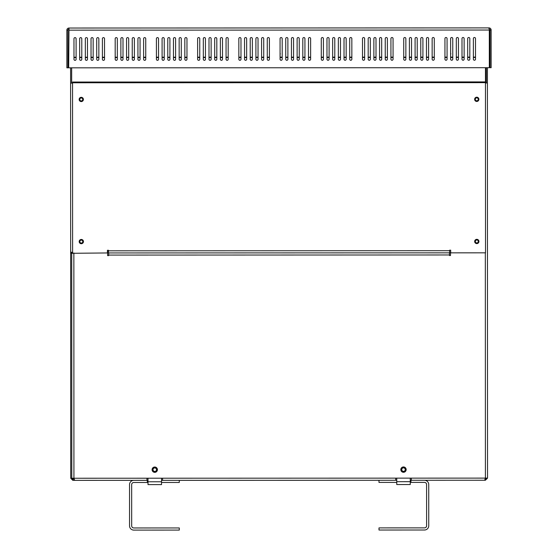 <?xml version="1.0" encoding="UTF-8"?>
<svg xmlns="http://www.w3.org/2000/svg" width="558" height="558" viewBox="0 0 558 558"><rect width="100%" height="100%" fill="white"/><g stroke="black" fill="none" stroke-linecap="round" stroke-linejoin="round"><path stroke-width="0.84" d="M73.858 252.955L73.928 478.241L74.681 480.368L146.949 480.347L146.949 478.22L162.58 478.213L162.58 480.347L395.685 480.271L395.685 478.143L487.539 478.115L487.413 82.975L485.46 82.982L487.413 82.975L487.413 67.699M450.515 252.132L450.515 255.508L449.448 255.508L449.448 253.904L449.448 254.971L108.677 255.076L108.677 255.613L107.61 255.613L107.61 252.948L70.657 253.311L70.608 83.107L72.561 83.107L70.608 83.107L70.601 67.825M157.426 469.683A2.664 2.664 -0.2 0 1 153.429 471.991A2.664 2.664 -0.2 0 1 153.429 467.381A2.664 2.664 -0.2 0 1 157.426 469.683M406.161 469.606A2.664 2.664 -0.2 0 1 402.165 471.922A2.664 2.664 -0.2 0 1 402.165 467.304A2.664 2.664 -0.2 0 1 406.161 469.606M476.853 239.333A2.134 2.134 -0.2 0 1 478.938 241.509A2.134 2.134 -0.2 0 1 476.755 243.595M476.811 97.197A2.134 2.134 -0.2 0 1 478.89 99.38A2.134 2.134 -0.2 0 1 476.713 101.458M108.677 252.948L108.677 255.076L108.677 252.948M449.448 252.844L449.448 254.971M486.346 67.699L486.353 82.982M146.949 479.28L146.949 478.22L71.794 478.241L72.861 479.308L74.179 479.308L73.614 479.308L74.179 479.308L73.614 479.308L72.861 478.241L73.112 479.308M411.316 478.136L411.316 480.271L411.316 478.136M162.58 479.28L162.58 478.213L162.58 479.28L162.58 478.213L395.685 478.143L395.685 479.203M485.334 252.83L485.404 478.115L484.651 480.243L411.316 480.271L411.316 479.203M484.651 480.243L485.404 480.243L487.539 478.115M486.471 478.115L485.153 479.176M485.404 479.176L485.404 480.243M71.724 252.244L71.724 253.311L70.657 253.311L70.727 478.241L70.608 83.107M107.61 252.948L107.436 252.237M71.668 83.107L71.668 67.825M83.4 99.443A2.134 2.134 -0.2 0 1 81.273 101.577A2.134 2.134 -0.2 0 1 79.138 99.457M83.449 241.579A2.134 2.134 -0.2 0 1 80.247 243.428A2.134 2.134 -0.2 0 1 80.247 239.738A2.134 2.134 -0.2 0 1 83.449 241.579L83.449 241.579A2.134 2.134 -0.2 0 1 81.322 243.713A2.134 2.134 -0.2 0 1 79.18 241.593M108.677 255.613L108.677 254.009L108.677 255.613L107.61 255.613M450.515 252.837L450.515 255.508L449.448 255.508M72.61 252.244L70.657 252.244M107.61 250.284L107.61 252.237M70.692 366.662L70.692 369.326L70.692 366.662M70.727 466.16L70.72 463.496L70.727 466.16M70.664 267.17L70.664 264.506L70.664 267.17M70.615 103.007L70.608 85.946L70.615 103.007M71.724 253.311L71.794 478.241L70.727 478.241L72.861 480.368L72.861 479.308M162.58 480.34L395.685 480.271M74.681 480.368L72.861 480.368M490.07 46.377L490.07 53.484M67.937 65.698A1.067 1.067 179.8 0 0 68.69 66.716A1.067 1.067 179.8 0 1 67.937 65.698M66.869 65.698L66.869 67.825L66.869 65.698M67.937 67.539A2.134 2.134 -0.2 0 0 68.69 67.804L68.99 28.033L488.996 27.9L488.996 28.967A1.067 1.067 -0.2 0 1 490.064 30.034L490.077 67.699L491.145 67.699L491.131 30.034A2.134 2.134 179.8 0 0 488.996 27.9L68.99 28.033L68.99 29.093A1.067 1.067 179.8 0 0 67.923 30.16L66.855 30.16L66.869 67.825L67.937 67.825L67.923 30.16L66.855 30.16A2.134 2.134 179.8 0 1 68.99 28.033L68.69 66.716M475.507 59.176A1.067 1.067 -0.2 0 1 474.44 60.243A1.067 1.067 -0.2 0 1 473.372 59.176L473.365 38.565A1.067 1.067 -0.2 0 1 474.433 37.498A1.067 1.067 -0.2 0 1 475.5 38.565L475.507 59.176M469.822 59.176A1.067 1.067 -0.2 0 1 468.755 60.243A1.067 1.067 -0.2 0 1 467.688 59.176L467.681 38.565A1.067 1.067 -0.2 0 1 468.748 37.498A1.067 1.067 -0.2 0 1 469.815 38.565L469.822 59.176M450.627 38.572A1.067 1.067 -0.2 0 1 451.687 37.505A1.067 1.067 -0.2 0 1 452.754 38.572L452.761 59.183A1.067 1.067 -0.2 0 1 451.694 60.25A1.067 1.067 -0.2 0 1 450.634 59.183L450.627 38.572M464.13 59.176A1.067 1.067 -0.2 0 1 463.07 60.243A1.067 1.067 -0.2 0 1 462.003 59.176L461.996 38.572A1.067 1.067 -0.2 0 1 463.063 37.505A1.067 1.067 -0.2 0 1 464.13 38.565L464.13 59.176M458.446 59.176A1.067 1.067 -0.2 0 1 457.386 60.243A1.067 1.067 -0.2 0 1 456.318 59.183L456.311 38.572A1.067 1.067 -0.2 0 1 457.379 37.505A1.067 1.067 -0.2 0 1 458.439 38.572L458.446 59.176M444.942 38.572A1.067 1.067 -0.2 0 1 446.002 37.505A1.067 1.067 -0.2 0 1 447.07 38.572L447.077 59.183A1.067 1.067 -0.2 0 1 446.009 60.25A1.067 1.067 -0.2 0 1 444.942 59.183L444.942 38.572M263.725 59.239A1.067 1.067 -0.2 0 1 262.658 60.306A1.067 1.067 -0.2 0 1 261.59 59.239L261.583 38.628A1.067 1.067 -0.2 0 1 262.651 37.567A1.067 1.067 -0.2 0 1 263.718 38.628L263.725 59.239M269.409 59.239A1.067 1.067 -0.2 0 1 268.342 60.306A1.067 1.067 -0.2 0 1 267.275 59.239L267.268 38.628A1.067 1.067 -0.2 0 1 268.335 37.56A1.067 1.067 -0.2 0 1 269.402 38.628L269.409 59.239M299.255 59.225A1.067 1.067 -0.2 0 1 298.188 60.292A1.067 1.067 -0.2 0 1 297.128 59.232L297.121 38.621A1.067 1.067 -0.2 0 1 298.181 37.553A1.067 1.067 -0.2 0 1 299.248 38.621L299.255 59.225M293.571 59.232A1.067 1.067 -0.2 0 1 292.504 60.299A1.067 1.067 -0.2 0 1 291.443 59.232L291.436 38.621A1.067 1.067 -0.2 0 1 292.497 37.553A1.067 1.067 -0.2 0 1 293.564 38.621L293.571 59.232M280.06 38.628A1.067 1.067 -0.2 0 1 281.127 37.56A1.067 1.067 -0.2 0 1 282.195 38.621L282.202 59.232A1.067 1.067 -0.2 0 1 281.134 60.299A1.067 1.067 -0.2 0 1 280.067 59.232L280.06 38.628M285.745 38.621A1.067 1.067 -0.2 0 1 286.812 37.553A1.067 1.067 -0.2 0 1 287.879 38.621L287.886 59.232A1.067 1.067 -0.2 0 1 286.819 60.299A1.067 1.067 -0.2 0 1 285.752 59.232L285.745 38.621M428.6 59.19A1.067 1.067 -0.2 0 1 427.533 60.257A1.067 1.067 -0.2 0 1 426.465 59.19L426.458 38.579A1.067 1.067 -0.2 0 1 427.526 37.512A1.067 1.067 -0.2 0 1 428.593 38.579L428.6 59.19M434.284 59.19A1.067 1.067 -0.2 0 1 433.217 60.25A1.067 1.067 -0.2 0 1 432.15 59.19L432.15 38.579A1.067 1.067 -0.2 0 1 433.21 37.512A1.067 1.067 -0.2 0 1 434.277 38.579L434.284 59.19M393.069 59.197A1.067 1.067 -0.2 0 1 392.002 60.264A1.067 1.067 -0.2 0 1 390.935 59.197L390.928 38.593A1.067 1.067 -0.2 0 1 391.995 37.526A1.067 1.067 -0.2 0 1 393.062 38.593L393.069 59.197M387.378 59.204A1.067 1.067 -0.2 0 1 386.317 60.264A1.067 1.067 -0.2 0 1 385.25 59.204L385.243 38.593A1.067 1.067 -0.2 0 1 386.31 37.526A1.067 1.067 -0.2 0 1 387.378 38.593L387.378 59.204M403.72 38.586A1.067 1.067 -0.2 0 1 404.787 37.519A1.067 1.067 -0.2 0 1 405.854 38.586L405.861 59.197A1.067 1.067 -0.2 0 1 404.794 60.264A1.067 1.067 -0.2 0 1 403.727 59.197L403.72 38.586M409.405 38.586A1.067 1.067 -0.2 0 1 410.472 37.519A1.067 1.067 -0.2 0 1 411.539 38.586L411.546 59.197A1.067 1.067 -0.2 0 1 410.479 60.257A1.067 1.067 -0.2 0 1 409.412 59.197L409.405 38.586M422.915 59.19A1.067 1.067 -0.2 0 1 421.848 60.257A1.067 1.067 -0.2 0 1 420.781 59.19L420.774 38.579A1.067 1.067 -0.2 0 1 421.841 37.512A1.067 1.067 -0.2 0 1 422.908 38.579L422.915 59.19M417.231 59.19A1.067 1.067 -0.2 0 1 416.163 60.257A1.067 1.067 -0.2 0 1 415.096 59.19L415.089 38.586A1.067 1.067 -0.2 0 1 416.156 37.519A1.067 1.067 -0.2 0 1 417.224 38.586L417.231 59.19M362.498 38.6A1.067 1.067 -0.2 0 1 363.565 37.532A1.067 1.067 -0.2 0 1 364.632 38.6L364.639 59.211A1.067 1.067 -0.2 0 1 363.572 60.271A1.067 1.067 -0.2 0 1 362.505 59.211L362.498 38.6M368.189 38.6A1.067 1.067 -0.2 0 1 369.25 37.532A1.067 1.067 -0.2 0 1 370.317 38.6L370.324 59.204A1.067 1.067 -0.2 0 1 369.257 60.271A1.067 1.067 -0.2 0 1 368.189 59.204L368.189 38.6M381.693 59.204A1.067 1.067 -0.2 0 1 380.633 60.271A1.067 1.067 -0.2 0 1 379.566 59.204L379.559 38.593A1.067 1.067 -0.2 0 1 380.626 37.526A1.067 1.067 -0.2 0 1 381.686 38.593L381.693 59.204M376.008 59.204A1.067 1.067 -0.2 0 1 374.941 60.271A1.067 1.067 -0.2 0 1 373.881 59.204L373.874 38.593A1.067 1.067 -0.2 0 1 374.934 37.532A1.067 1.067 -0.2 0 1 376.001 38.593L376.008 59.204M351.847 59.211A1.067 1.067 -0.2 0 1 350.78 60.278A1.067 1.067 -0.2 0 1 349.713 59.211L349.706 38.607A1.067 1.067 -0.2 0 1 350.773 37.539A1.067 1.067 -0.2 0 1 351.84 38.6L351.847 59.211M346.162 59.211A1.067 1.067 -0.2 0 1 345.095 60.278A1.067 1.067 -0.2 0 1 344.028 59.218L344.021 38.607A1.067 1.067 -0.2 0 1 345.088 37.539A1.067 1.067 -0.2 0 1 346.155 38.607L346.162 59.211M102.393 38.676A1.067 1.067 -0.2 0 1 103.46 37.616A1.067 1.067 -0.2 0 1 104.527 38.676L104.534 59.288A1.067 1.067 -0.2 0 1 103.467 60.355A1.067 1.067 -0.2 0 1 102.4 59.288L102.393 38.676M340.478 59.218A1.067 1.067 -0.2 0 1 339.41 60.285A1.067 1.067 -0.2 0 1 338.343 59.218L338.336 38.607A1.067 1.067 -0.2 0 1 339.404 37.539A1.067 1.067 -0.2 0 1 340.471 38.607L340.478 59.218M310.625 59.225A1.067 1.067 -0.2 0 1 309.564 60.292A1.067 1.067 -0.2 0 1 308.497 59.225L308.49 38.614A1.067 1.067 -0.2 0 1 309.557 37.546A1.067 1.067 -0.2 0 1 310.625 38.614L310.625 59.225M304.94 59.225A1.067 1.067 -0.2 0 1 303.88 60.292A1.067 1.067 -0.2 0 1 302.813 59.225L302.806 38.621A1.067 1.067 -0.2 0 1 303.873 37.553A1.067 1.067 -0.2 0 1 304.933 38.614L304.94 59.225M244.53 38.635A1.067 1.067 -0.2 0 1 245.597 37.567A1.067 1.067 -0.2 0 1 246.664 38.635L246.671 59.246A1.067 1.067 -0.2 0 1 245.604 60.313A1.067 1.067 -0.2 0 1 244.537 59.246L244.53 38.635M228.187 59.253A1.067 1.067 -0.2 0 1 227.127 60.32A1.067 1.067 -0.2 0 1 226.06 59.253L226.053 38.642A1.067 1.067 -0.2 0 1 227.12 37.574A1.067 1.067 -0.2 0 1 228.187 38.642L228.187 59.253M222.502 59.253A1.067 1.067 -0.2 0 1 221.442 60.32A1.067 1.067 -0.2 0 1 220.375 59.253L220.368 38.642A1.067 1.067 -0.2 0 1 221.435 37.574A1.067 1.067 -0.2 0 1 222.496 38.642L222.502 59.253M186.972 59.26A1.067 1.067 -0.2 0 1 185.905 60.327A1.067 1.067 -0.2 0 1 184.838 59.267L184.831 38.655A1.067 1.067 -0.2 0 1 185.898 37.588A1.067 1.067 -0.2 0 1 186.965 38.655L186.972 59.26M181.287 59.267A1.067 1.067 -0.2 0 1 180.22 60.334A1.067 1.067 -0.2 0 1 179.153 59.267L179.146 38.655A1.067 1.067 -0.2 0 1 180.213 37.588A1.067 1.067 -0.2 0 1 181.28 38.655L181.287 59.267M145.75 59.274A1.067 1.067 -0.2 0 1 144.689 60.341A1.067 1.067 -0.2 0 1 143.622 59.274L143.615 38.669A1.067 1.067 -0.2 0 1 144.682 37.602A1.067 1.067 -0.2 0 1 145.743 38.662L145.75 59.274M321.282 38.614A1.067 1.067 -0.2 0 1 322.35 37.546A1.067 1.067 -0.2 0 1 323.417 38.614L323.417 59.218A1.067 1.067 -0.2 0 1 322.357 60.285A1.067 1.067 -0.2 0 1 321.289 59.225L321.282 38.614M326.967 38.614A1.067 1.067 -0.2 0 1 328.034 37.546A1.067 1.067 -0.2 0 1 329.101 38.607L329.108 59.218A1.067 1.067 -0.2 0 1 328.041 60.285A1.067 1.067 -0.2 0 1 326.974 59.218L326.967 38.614M334.793 59.218A1.067 1.067 -0.2 0 1 333.726 60.285A1.067 1.067 -0.2 0 1 332.659 59.218L332.652 38.607A1.067 1.067 -0.2 0 1 333.719 37.539A1.067 1.067 -0.2 0 1 334.786 38.607L334.793 59.218M238.845 38.635A1.067 1.067 -0.2 0 1 239.912 37.574A1.067 1.067 -0.2 0 1 240.979 38.635L240.979 59.246A1.067 1.067 -0.2 0 1 239.919 60.313A1.067 1.067 -0.2 0 1 238.852 59.246L238.845 38.635M258.04 59.239A1.067 1.067 -0.2 0 1 256.973 60.306A1.067 1.067 -0.2 0 1 255.906 59.239L255.899 38.635A1.067 1.067 -0.2 0 1 256.966 37.567A1.067 1.067 -0.2 0 1 258.033 38.635L258.04 59.239M252.356 59.246A1.067 1.067 -0.2 0 1 251.288 60.306A1.067 1.067 -0.2 0 1 250.221 59.246L250.214 38.635A1.067 1.067 -0.2 0 1 251.281 37.567A1.067 1.067 -0.2 0 1 252.349 38.635L252.356 59.246M197.623 38.648A1.067 1.067 -0.2 0 1 198.69 37.581A1.067 1.067 -0.2 0 1 199.757 38.648L199.764 59.26A1.067 1.067 -0.2 0 1 198.697 60.327A1.067 1.067 -0.2 0 1 197.63 59.26L197.623 38.648M203.307 38.648A1.067 1.067 -0.2 0 1 204.374 37.581A1.067 1.067 -0.2 0 1 205.442 38.648L205.449 59.26A1.067 1.067 -0.2 0 1 204.381 60.327A1.067 1.067 -0.2 0 1 203.314 59.26L203.307 38.648M216.818 59.253A1.067 1.067 -0.2 0 1 215.751 60.32A1.067 1.067 -0.2 0 1 214.691 59.253L214.684 38.642A1.067 1.067 -0.2 0 1 215.744 37.581A1.067 1.067 -0.2 0 1 216.811 38.642L216.818 59.253M211.133 59.253A1.067 1.067 -0.2 0 1 210.066 60.32A1.067 1.067 -0.2 0 1 208.999 59.253L208.999 38.648A1.067 1.067 -0.2 0 1 210.059 37.581A1.067 1.067 -0.2 0 1 211.126 38.648L211.133 59.253M156.407 38.662A1.067 1.067 -0.2 0 1 157.475 37.595A1.067 1.067 -0.2 0 1 158.535 38.662L158.542 59.274A1.067 1.067 -0.2 0 1 157.482 60.341A1.067 1.067 -0.2 0 1 156.414 59.274L156.407 38.662M162.092 38.662A1.067 1.067 -0.2 0 1 163.159 37.595A1.067 1.067 -0.2 0 1 164.226 38.662L164.226 59.267A1.067 1.067 -0.2 0 1 163.166 60.334A1.067 1.067 -0.2 0 1 162.099 59.274L162.092 38.662M175.603 59.267A1.067 1.067 -0.2 0 1 174.535 60.334A1.067 1.067 -0.2 0 1 173.468 59.267L173.461 38.655A1.067 1.067 -0.2 0 1 174.528 37.588A1.067 1.067 -0.2 0 1 175.596 38.655L175.603 59.267M169.918 59.267A1.067 1.067 -0.2 0 1 168.851 60.334A1.067 1.067 -0.2 0 1 167.784 59.267L167.777 38.662A1.067 1.067 -0.2 0 1 168.844 37.595A1.067 1.067 -0.2 0 1 169.911 38.655L169.918 59.267M115.185 38.676A1.067 1.067 -0.2 0 1 116.252 37.609A1.067 1.067 -0.2 0 1 117.319 38.676L117.326 59.288A1.067 1.067 -0.2 0 1 116.259 60.348A1.067 1.067 -0.2 0 1 115.192 59.288L115.185 38.676M120.87 38.676A1.067 1.067 -0.2 0 1 121.937 37.609A1.067 1.067 -0.2 0 1 123.004 38.669L123.011 59.281A1.067 1.067 -0.2 0 1 121.944 60.348A1.067 1.067 -0.2 0 1 120.877 59.281L120.87 38.676M140.065 59.281A1.067 1.067 -0.2 0 1 138.998 60.341A1.067 1.067 -0.2 0 1 137.938 59.281L137.931 38.669A1.067 1.067 -0.2 0 1 138.991 37.602A1.067 1.067 -0.2 0 1 140.058 38.669L140.065 59.281M134.38 59.281A1.067 1.067 -0.2 0 1 133.313 60.348A1.067 1.067 -0.2 0 1 132.246 59.281L132.246 38.669A1.067 1.067 -0.2 0 1 133.306 37.602A1.067 1.067 -0.2 0 1 134.373 38.669L134.38 59.281M96.708 38.683A1.067 1.067 -0.2 0 1 97.776 37.616A1.067 1.067 -0.2 0 1 98.843 38.683L98.85 59.288A1.067 1.067 -0.2 0 1 97.783 60.355A1.067 1.067 -0.2 0 1 96.715 59.288L96.708 38.683M91.024 38.683A1.067 1.067 -0.2 0 1 92.091 37.616A1.067 1.067 -0.2 0 1 93.158 38.683L93.165 59.294A1.067 1.067 -0.2 0 1 92.098 60.355A1.067 1.067 -0.2 0 1 91.031 59.294L91.024 38.683M85.339 38.683A1.067 1.067 -0.2 0 1 86.406 37.616A1.067 1.067 -0.2 0 1 87.473 38.683L87.473 59.294A1.067 1.067 -0.2 0 1 86.413 60.362A1.067 1.067 -0.2 0 1 85.346 59.294L85.339 38.683M79.654 38.683A1.067 1.067 -0.2 0 1 80.722 37.623A1.067 1.067 -0.2 0 1 81.782 38.683L81.789 59.294A1.067 1.067 -0.2 0 1 80.729 60.362A1.067 1.067 -0.2 0 1 79.661 59.294L79.654 38.683M128.696 59.281A1.067 1.067 -0.2 0 1 127.629 60.348A1.067 1.067 -0.2 0 1 126.561 59.281L126.554 38.669A1.067 1.067 -0.2 0 1 127.622 37.602A1.067 1.067 -0.2 0 1 128.689 38.669L128.696 59.281M73.97 38.69A1.067 1.067 -0.2 0 1 75.03 37.623A1.067 1.067 -0.2 0 1 76.097 38.69L76.104 59.294A1.067 1.067 -0.2 0 1 75.037 60.362A1.067 1.067 -0.2 0 1 73.977 59.294L73.97 38.69M307.953 27.956L305.463 27.956L307.953 27.956M252.523 27.97L250.033 27.977L252.523 27.97M68.69 67.825L489.324 67.699L489.31 30.034M490.064 30.034L491.131 30.034L490.064 30.034M161.513 480.347L161.52 482.475L179.285 482.468L179.285 480.34L161.513 480.347M147.305 480.347L148.016 480.347L148.01 478.22L148.016 481.77L161.52 481.763L161.52 484.609L148.016 484.616L148.016 482.482L147.305 482.482L147.305 480.347L133.801 480.354A4.262 4.262 179.8 0 0 129.54 484.616L129.547 525.838A4.262 4.262 179.8 0 0 133.815 530.1L179.299 530.086L179.299 527.952L133.815 527.966A2.134 2.134 179.8 0 1 131.681 525.838L131.667 484.616A2.134 2.134 179.8 0 1 133.801 482.482L147.305 482.482M156.554 527.959L160.823 527.959L156.554 527.959M170.769 527.959L173.189 527.959L170.769 527.959M143.762 527.966L179.299 527.952M148.016 482.482L148.016 481.77M161.513 478.213L161.52 481.77M156.477 470.017A1.744 1.744 -0.2 0 1 153.617 471.008A1.744 1.744 -0.2 0 1 154.189 468.036A1.744 1.744 -0.2 0 1 156.477 470.017M156.854 470.087A2.134 2.134 179.8 0 0 154.064 467.674A2.134 2.134 179.8 0 0 153.366 471.301A2.134 2.134 179.8 0 0 156.854 470.087M156.512 469.683A1.744 1.744 -0.2 0 1 153.045 470.017A1.744 1.744 -0.2 0 1 153.018 469.69M396.752 480.271L396.752 484.539L396.752 482.405L378.98 482.412L378.98 480.278L396.752 480.271L396.745 478.143L396.752 480.271M410.256 482.398L410.96 482.398L410.96 480.271L410.249 480.271M379.001 530.023L424.478 530.009A4.262 4.262 -0.2 0 0 428.746 525.748L428.732 484.525A4.262 4.262 -0.2 0 0 424.464 480.264L410.96 480.271L410.96 482.398L424.464 482.398A2.134 2.134 -0.2 0 1 426.598 484.525L426.612 525.748A2.134 2.134 -0.2 0 1 424.478 527.882L378.994 527.896L379.001 530.023L378.994 527.896L414.531 527.882M401.739 527.882L397.477 527.889L401.739 527.882M387.524 527.889L389.944 527.889L387.524 527.889M401.739 527.889L406.001 527.882L401.739 527.889M396.752 484.539L396.752 481.694L410.256 481.687L410.256 484.532L396.752 484.539L410.256 484.532M410.249 478.136L410.256 481.687M404.034 467.946A1.744 1.744 -0.2 0 1 404.669 470.91A1.744 1.744 -0.2 0 1 401.788 469.975A1.744 1.744 -0.2 0 1 404.034 467.946M404.152 467.583A2.134 2.134 179.8 0 0 401.411 470.052A2.134 2.134 179.8 0 0 404.927 471.196A2.134 2.134 179.8 0 0 404.152 467.583M405.248 469.606A1.744 1.744 -0.2 0 1 403.336 471.35A1.744 1.744 -0.2 0 1 401.753 469.613M72.61 252.955L72.561 83.107M107.436 252.948L107.436 250.284L108.503 250.277L108.503 252.948L108.503 250.814L449.622 250.709L449.622 250.172L450.69 250.172L450.69 252.837L485.516 252.83L485.46 82.647L72.561 82.772M449.622 250.709L449.622 252.844L108.503 252.948L108.503 250.277M478.89 99.324A2.134 2.134 -0.2 0 1 475.695 101.172A2.134 2.134 -0.2 0 1 475.695 97.483A2.134 2.134 -0.2 0 1 478.89 99.324M83.4 99.45A2.134 2.134 -0.2 0 1 80.206 101.298A2.134 2.134 -0.2 0 1 80.206 97.601A2.134 2.134 -0.2 0 1 83.4 99.45M478.938 241.461A2.134 2.134 -0.2 0 1 475.737 243.309A2.134 2.134 -0.2 0 1 475.737 239.612A2.134 2.134 -0.2 0 1 478.938 241.461M485.453 67.699L485.46 82.647M108.503 251.881L108.503 250.814M280.228 54A1.242 1.172 -0 0 0 280.067 53.582M280.067 53.219A1.242 1.172 180 0 1 280.067 54.426M450.794 53.952A1.242 1.172 -0 0 0 450.627 53.533M450.627 53.163A1.242 1.172 180 0 1 450.627 54.37M73.977 57.586L76.104 57.586M79.661 57.586L81.789 57.586M85.346 57.586L87.473 57.586M91.031 57.586L93.165 57.579M96.715 57.579L98.85 57.579M102.4 57.579L104.534 57.579M115.192 57.572L117.326 57.572M120.877 57.572L123.011 57.572M126.561 57.572L128.696 57.572M132.246 57.572L134.38 57.572M137.931 57.565L140.065 57.565M143.622 57.565L145.75 57.565M156.414 57.565L158.542 57.565M162.099 57.558L164.226 57.558M167.784 57.558L169.911 57.558M173.468 57.558L175.603 57.558M179.153 57.558L181.287 57.558M184.838 57.551L186.972 57.551M197.63 57.551L199.764 57.551M203.314 57.551L205.449 57.551M208.999 57.544L211.133 57.544M214.684 57.544L216.818 57.544M220.375 57.544L222.502 57.544M226.06 57.544L228.187 57.544M238.852 57.537L240.979 57.537M244.537 57.537L246.664 57.537M250.221 57.537L252.356 57.53M255.906 57.53L258.04 57.53M261.59 57.53L263.725 57.53M267.275 57.53L269.409 57.53M280.067 57.523L282.202 57.523M285.752 57.523L287.886 57.523M291.436 57.523L293.571 57.523M297.128 57.516L299.255 57.516M302.813 57.516L304.94 57.516M308.497 57.516L310.625 57.516M321.289 57.509L323.417 57.509M326.974 57.509L329.108 57.509M332.659 57.509L334.793 57.509M338.343 57.509L340.478 57.509M344.028 57.502L346.162 57.502M349.713 57.502L351.847 57.502M362.505 57.502L364.639 57.495M368.189 57.495L370.324 57.495M373.881 57.495L376.008 57.495M379.566 57.495L381.693 57.495M385.25 57.495L387.378 57.488M390.935 57.488L393.069 57.488M403.727 57.488L405.854 57.488M409.412 57.488L411.546 57.481M415.096 57.481L417.231 57.481M420.781 57.481L422.915 57.481M426.465 57.481L428.6 57.481M432.15 57.481L434.284 57.474M444.942 57.474L447.077 57.474M450.627 57.474L452.761 57.474M456.318 57.467L458.446 57.467M462.003 57.467L464.13 57.467M467.688 57.467L469.815 57.467M473.372 57.467L475.507 57.467M73.97 57.223L76.104 57.223M79.661 57.223L81.789 57.223M85.346 57.223L87.473 57.216M91.031 57.216L93.158 57.216M96.715 57.216L98.85 57.216M102.4 57.216L104.534 57.216M115.192 57.209L117.326 57.209M120.877 57.209L123.011 57.209M126.561 57.209L128.696 57.209M132.246 57.202L134.38 57.202M137.931 57.202L140.065 57.202M143.622 57.202L145.75 57.202M156.414 57.195L158.542 57.195M162.099 57.195L164.226 57.195M167.784 57.195L169.911 57.195M173.468 57.195L175.603 57.195M179.153 57.188L181.287 57.188M184.838 57.188L186.972 57.188M197.63 57.188L199.764 57.181M203.314 57.181L205.449 57.181M208.999 57.181L211.133 57.181M214.684 57.181L216.818 57.181M220.375 57.181L222.502 57.174M226.06 57.174L228.187 57.174M238.852 57.174L240.979 57.174M244.537 57.174L246.664 57.167M250.221 57.167L252.356 57.167M255.906 57.167L258.04 57.167M261.59 57.167L263.725 57.167M267.275 57.167L269.409 57.16M280.067 57.16L282.202 57.16M285.752 57.16L287.886 57.16M291.436 57.153L293.571 57.153M297.128 57.153L299.255 57.153M302.813 57.153L304.94 57.153M308.497 57.153L310.625 57.153M321.289 57.146L323.417 57.146M326.974 57.146L329.108 57.146M332.659 57.146L334.793 57.146M338.343 57.139L340.478 57.139M344.028 57.139L346.162 57.139M349.713 57.139L351.847 57.139M362.505 57.132L364.639 57.132M368.189 57.132L370.324 57.132M373.874 57.132L376.008 57.132M379.566 57.132L381.693 57.125M385.25 57.125L387.378 57.125M390.935 57.125L393.062 57.125M403.727 57.125L405.854 57.118M409.412 57.118L411.546 57.118M415.096 57.118L417.231 57.118M420.781 57.118L422.915 57.118M426.465 57.111L428.6 57.111M432.15 57.111L434.284 57.111M444.942 57.111L447.077 57.111M450.627 57.104L452.761 57.104M456.318 57.104L458.446 57.104M462.003 57.104L464.13 57.104M467.688 57.104L469.815 57.104M473.372 57.097L475.507 57.097M82.737 99.443A1.472 1.472 -0.2 0 1 81.273 100.914A1.472 1.472 -0.2 0 1 79.801 99.45M82.786 241.579A1.472 1.472 -0.2 0 1 81.315 243.051A1.472 1.472 -0.2 0 1 79.843 241.586M478.276 241.454A1.472 1.472 -0.2 0 1 476.804 242.932A1.472 1.472 -0.2 0 1 475.332 241.468M478.227 99.324A1.472 1.472 -0.2 0 1 476.762 100.796A1.472 1.472 -0.2 0 1 475.29 99.331M81.273 100.914A1.472 1.472 -0.2 0 1 79.996 98.717A1.472 1.472 -0.2 0 1 82.542 98.717A1.472 1.472 -0.2 0 1 81.273 100.914M81.273 101.228A1.779 1.779 179.8 0 0 82.807 98.557A1.779 1.779 179.8 0 0 79.731 98.557A1.779 1.779 179.8 0 0 81.273 101.228M81.315 243.051A1.472 1.472 -0.2 0 1 80.045 240.847A1.472 1.472 -0.2 0 1 82.584 240.847A1.472 1.472 -0.2 0 1 81.315 243.051M81.315 243.358A1.779 1.779 179.8 0 0 82.856 240.693A1.779 1.779 179.8 0 0 79.773 240.693A1.779 1.779 179.8 0 0 81.315 243.358M476.804 242.932A1.472 1.472 -0.2 0 1 475.535 240.728A1.472 1.472 -0.2 0 1 478.073 240.728A1.472 1.472 -0.2 0 1 476.804 242.932M476.804 243.239A1.779 1.779 179.8 0 0 478.345 240.575A1.779 1.779 179.8 0 0 475.263 240.575A1.779 1.779 179.8 0 0 476.804 243.239M476.762 100.796A1.472 1.472 -0.2 0 1 475.486 98.592A1.472 1.472 -0.2 0 1 478.032 98.592A1.472 1.472 -0.2 0 1 476.762 100.796M476.762 101.103A1.779 1.779 179.8 0 0 478.297 98.438A1.779 1.779 179.8 0 0 475.221 98.438A1.779 1.779 179.8 0 0 476.762 101.103M68.99 30.16L488.996 30.034M72.561 82.04L485.46 81.914M488.996 27.9L68.99 28.033M161.52 484.609L148.016 484.616"/></g></svg>

